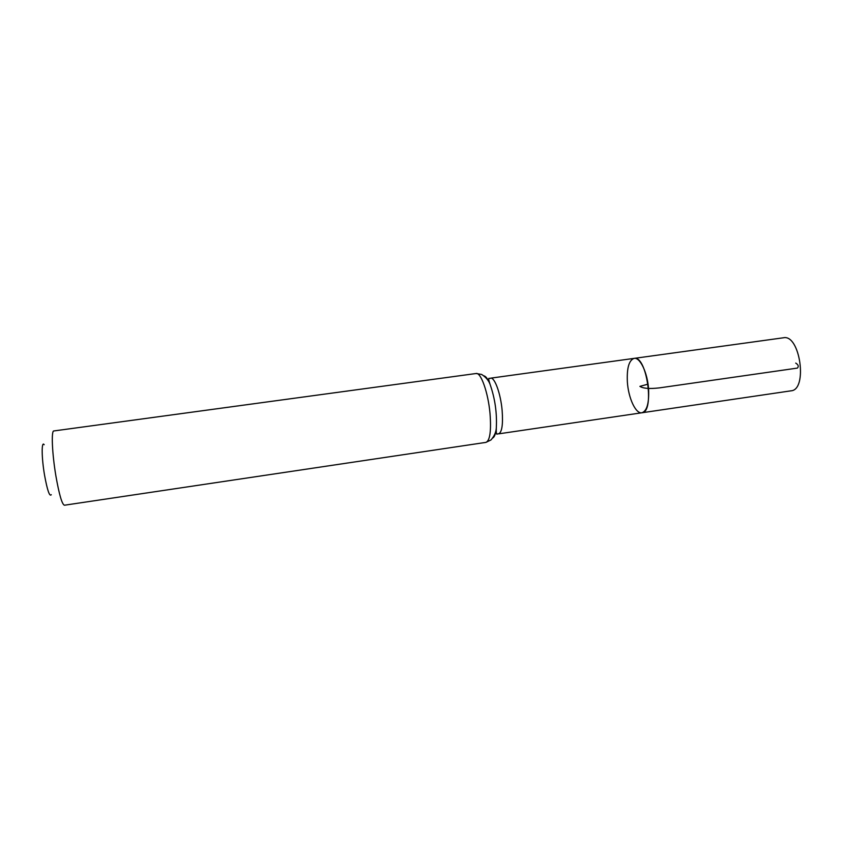 <?xml version="1.0" encoding="UTF-8"?>
<svg xmlns="http://www.w3.org/2000/svg" width="843" height="843" viewBox="0 0 843 843"><rect width="100%" height="100%" fill="white"/><g stroke="black" fill="none" stroke-linecap="round" stroke-linejoin="round"><path stroke-width="1.26" d="M648.604 389.434C649.142 403.323 646.897 411.11 641.871 412.775C654.969 412.48 646.771 354.998 634.115 358.38C640.048 357.01 647.645 372.954 648.604 389.434M44.163 444.693C41.391 440.552 41.539 457.76 44.553 475.199C47.334 490.373 49.579 496.875 51.286 494.715M476.126 373.512L53.826 430.952C51.138 430.531 52.118 453.639 55.891 475.926C59.179 494.578 62.024 504.335 64.405 505.22L485.937 442.385C489.973 440.636 491.332 431.005 490.015 413.502C488.181 392.648 480.9 372.142 476.126 373.512L481.659 374.45C485.853 377.158 488.645 380.435 490.036 384.25C487.897 378.992 485.842 376.199 483.893 375.852M627.371 381.963C628.362 398.033 635.738 414.05 641.871 412.775L791.008 390.825C808.015 389.909 800.039 333.912 783.442 337.78L634.115 358.38C628.973 360.235 626.728 368.096 627.371 381.963M648.046 384.145L639.9 386.368C643.093 388.486 649.563 388.992 659.31 387.896L797.373 368.096C798.932 366.452 798.395 364.787 795.739 363.091M492.744 437.97C494.525 437.085 495.705 433.829 496.295 428.191C496.021 437.591 497.402 432.859 498.519 433.871C501.954 432.417 503.155 424.609 502.133 410.436C500.689 393.618 494.651 377.042 490.584 378.17L634.115 358.38M488.687 379.719L488.171 380.794M495.473 432.027L496.274 432.912M485.937 442.385L490.995 439.941C494.261 436.158 496.032 432.238 496.295 428.191C497.117 413.123 495.031 398.476 490.036 384.25C487.149 375.293 489.794 379.455 490.584 378.17M498.519 433.871L641.871 412.775"/></g></svg>
